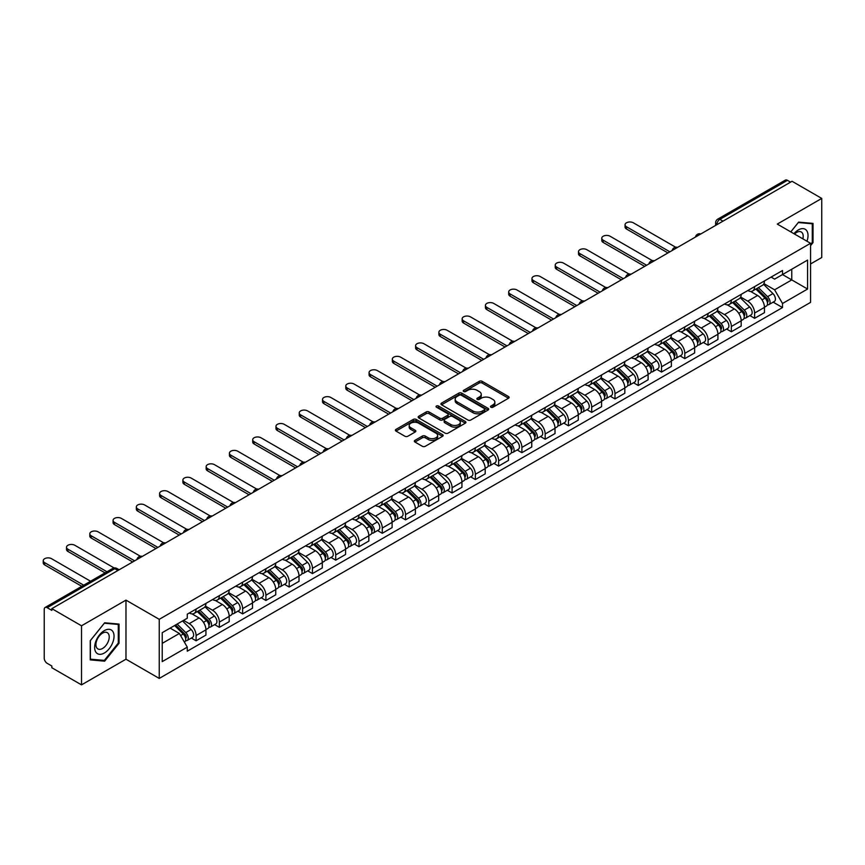 <?xml version="1.0" encoding="UTF-8"?>
<svg xmlns="http://www.w3.org/2000/svg" width="865" height="865" viewBox="0 0 865 865"><rect width="100%" height="100%" fill="white"/><g stroke="black" fill="none" stroke-linecap="round" stroke-linejoin="round"><path stroke-width="1.3" d="M490.909 407.22A1.449 0.833 0 0 0 492.964 407.22L508.523 398.235A2.076 1.2 0 0 0 509.128 397.392A2.076 1.2 0 0 0 508.523 396.548L482.162 381.335A2.076 1.2 0 0 0 479.232 381.335L463.672 390.31A1.449 0.833 0 0 0 463.251 390.904A1.449 0.833 0 0 0 463.672 391.499A1.449 0.833 0 0 0 465.727 391.499L467.738 390.331A6.628 3.828 0 0 1 477.112 390.331L479.307 391.607A6.628 3.828 0 0 1 481.243 394.31A6.628 3.828 0 0 1 479.307 397.013L477.296 398.17A1.449 0.833 0 0 0 476.864 398.765A1.449 0.833 0 0 0 477.296 399.36A1.449 0.833 0 0 0 479.34 399.36L481.351 398.192A6.628 3.828 0 0 1 490.725 398.192L492.92 399.468A6.628 3.828 0 0 1 494.867 402.171A6.628 3.828 0 0 1 492.92 404.874L490.909 406.042A1.449 0.833 0 0 0 490.487 406.626A1.449 0.833 0 0 0 490.909 407.22L490.909 406.042M414.951 440.339A2.076 1.2 0 0 0 414.346 441.182A2.076 1.2 0 0 0 414.951 442.026L422.347 446.297A2.076 1.2 0 0 0 425.277 446.297L442.556 436.328A2.076 1.2 0 0 0 443.161 435.484A2.076 1.2 0 0 0 442.556 434.63L416.195 419.417A2.076 1.2 0 0 0 413.265 419.417L395.986 429.397A2.076 1.2 0 0 0 395.381 430.24A2.076 1.2 0 0 0 395.986 431.084L404.917 436.241A2.076 1.2 0 0 0 407.848 436.241L415.243 431.97A2.076 1.2 0 0 0 415.849 431.127A2.076 1.2 0 0 0 415.243 430.283L410.81 427.721A5.536 3.2 0 0 1 409.188 425.461A5.536 3.2 0 0 1 412.616 422.509A5.536 3.2 0 0 1 418.649 423.201L436.003 433.214A5.536 3.2 0 0 1 437.625 435.484A5.536 3.2 0 0 1 434.198 438.436A5.536 3.2 0 0 1 428.164 437.744L425.277 436.068A2.076 1.2 0 0 0 422.347 436.068L414.951 440.339L414.951 442.026M159.246 619.329L125.976 600.126L81.515 625.795L51.835 608.646L792.059 181.282L821.75 198.42L777.289 224.089L810.559 243.292L159.246 619.329L159.246 678.42L810.559 302.382L810.559 243.292M467.889 420.012A2.076 1.2 0 0 0 470.809 420.012L488.087 410.032A2.076 1.2 0 0 0 488.703 409.188A2.076 1.2 0 0 0 488.087 408.345L461.737 393.121A2.076 1.2 0 0 0 458.807 393.121L441.528 403.101A2.076 1.2 0 0 0 440.923 403.944A2.076 1.2 0 0 0 441.528 404.788L467.889 420.012M437.052 407.534A1.449 0.833 0 0 1 438.523 407.739L465.294 423.19L448.048 433.149A2.076 1.2 0 0 1 445.118 433.149L418.757 417.936L426.153 413.697L426.153 411.978L418.757 416.249A2.076 1.2 0 0 0 418.152 417.092A2.076 1.2 0 0 0 418.757 417.936L418.757 416.249M426.153 413.697A2.076 1.2 0 0 1 429.083 413.697L429.083 411.978A2.076 1.2 0 0 0 426.153 411.978M429.083 411.978L439.766 418.152A2.076 1.2 0 0 0 442.696 418.152L447.605 415.319A2.076 1.2 0 0 0 448.211 414.476A2.076 1.2 0 0 0 447.605 413.621L436.479 407.199A1.449 0.833 0 0 1 436.046 406.604A1.449 0.833 0 0 1 436.944 405.836A1.449 0.833 0 0 1 438.523 406.02L465.327 421.482A2.076 1.2 0 0 1 465.932 422.336A2.076 1.2 0 0 1 465.327 423.18L465.327 421.482M81.515 625.795L81.515 684.875L51.835 667.737L51.835 666.018L47.207 663.347A4.217 2.433 -120 0 1 44.223 658.179L44.223 609.425A4.217 2.433 -120 0 1 45.099 607.49L112.677 568.478A4.217 2.433 60 0 1 114.785 568.683L47.207 607.706A4.217 2.433 -120 0 0 45.099 607.49M810.559 263.966L821.75 257.51L821.75 198.42M81.515 684.875L125.976 659.206L159.246 678.42M51.835 608.646L51.835 610.376L47.207 607.706M722.989 221.159L719.864 219.353A4.217 2.433 60 0 0 717.755 219.137L785.334 180.125A4.217 2.433 60 0 1 787.442 180.331L719.864 219.353A4.217 2.433 120 0 0 716.88 224.522L716.88 224.695M790.567 182.147L787.442 180.331M754.615 286.618A9.71 5.601 60 0 1 752.604 290.975L762.454 285.288A9.71 5.601 -120 0 0 764.465 280.93M740.645 297.063L747.76 301.171A9.71 5.601 60 0 1 754.615 313.054L764.465 307.378A9.71 5.601 -120 0 0 757.599 295.484L750.561 291.418M764.465 307.378L764.465 312.633L754.615 318.309L749.901 315.584M752.604 290.975A9.71 5.601 60 0 1 747.836 290.532M754.615 313.054L754.615 318.309M731.347 300.058A9.71 5.601 60 0 1 729.336 304.404L739.186 298.728A9.71 5.601 -120 0 0 741.197 294.37M726.622 329.024L731.347 331.749L741.197 326.062L741.197 320.807A9.71 5.601 -120 0 0 734.331 308.924L727.281 304.858M729.336 304.404A9.71 5.601 60 0 1 724.556 303.972M717.377 310.503L724.481 314.611A9.71 5.601 60 0 1 731.347 326.494L731.347 331.749M708.078 313.487A9.71 5.601 60 0 1 706.067 317.844L715.906 312.157A9.71 5.601 -120 0 0 717.918 307.799M703.353 342.464L708.078 345.189L717.918 339.502L717.918 334.247A9.71 5.601 -120 0 0 711.062 322.364L704.013 318.288M706.067 317.844A9.71 5.601 60 0 1 701.288 317.412M694.098 323.943L701.212 328.04A9.71 5.601 60 0 1 708.078 339.934L708.078 345.189M684.799 326.927A9.71 5.601 60 0 1 682.788 331.284L692.638 325.597A9.71 5.601 -120 0 0 694.649 321.239M680.085 355.893L684.799 358.618L694.649 352.931L694.649 347.687A9.71 5.601 -120 0 0 687.783 335.793L680.744 331.728M682.788 331.284A9.71 5.601 60 0 1 678.019 330.841M670.829 337.372L677.944 341.48A9.71 5.601 60 0 1 684.799 353.363L684.799 358.618M661.53 340.356A9.71 5.601 60 0 1 659.519 344.713L669.369 339.037A9.71 5.601 -120 0 0 671.381 334.679M656.805 369.333L661.53 372.058L671.381 366.371L671.381 361.116A9.71 5.601 -120 0 0 664.515 349.233L657.465 345.167M659.519 344.713A9.71 5.601 60 0 1 654.74 344.281M647.561 350.812L654.664 354.92A9.71 5.601 60 0 1 661.53 366.803L661.53 372.058M638.262 353.796A9.71 5.601 60 0 1 636.251 358.153L646.09 352.466A9.71 5.601 -120 0 0 648.101 348.108M633.537 382.762L638.262 385.487L648.101 379.811L648.101 374.556A9.71 5.601 -120 0 0 641.246 362.673L634.196 358.597M636.251 358.153A9.71 5.601 60 0 1 631.472 357.721M624.281 364.252L631.396 368.349A9.71 5.601 60 0 1 638.262 380.243L638.262 385.487M614.983 367.236A9.71 5.601 60 0 1 612.971 371.593L622.822 365.906A9.71 5.601 -120 0 0 624.833 361.548M610.268 396.202L614.983 398.927L624.833 393.24L624.833 387.985A9.71 5.601 -120 0 0 617.967 376.102L610.928 372.036M612.971 371.593A9.71 5.601 60 0 1 608.203 371.15M601.013 377.681L608.127 381.789A9.71 5.601 60 0 1 614.983 393.672L614.983 398.927M591.714 380.665A9.71 5.601 60 0 1 589.703 385.022L599.553 379.346A9.71 5.601 -120 0 0 601.564 374.988M586.989 409.642L591.714 412.367L601.564 406.68L601.564 401.425A9.71 5.601 -120 0 0 594.698 389.542L587.649 385.476M589.703 385.022A9.71 5.601 60 0 1 584.924 384.59M577.744 391.121L584.848 395.229A9.71 5.601 60 0 1 591.714 407.112L591.714 412.367M568.446 394.105A9.71 5.601 60 0 1 566.434 398.462L576.274 392.775A9.71 5.601 -120 0 0 578.285 388.417M563.721 423.072L568.446 425.796L578.285 420.12L578.285 414.865A9.71 5.601 -120 0 0 571.43 402.971L564.38 398.906M566.434 398.462A9.71 5.601 60 0 1 561.655 398.019M554.465 404.561L561.58 408.658A9.71 5.601 60 0 1 568.446 420.541L568.446 425.796M545.166 407.545A9.71 5.601 60 0 1 543.155 411.902L553.005 406.215A9.71 5.601 -120 0 0 555.016 401.857M540.452 436.511L545.166 439.236L555.016 433.549L555.016 428.294A9.71 5.601 -120 0 0 548.15 416.411L541.112 412.346M543.155 411.902A9.71 5.601 60 0 1 538.387 411.459M531.197 417.99L538.311 422.098A9.71 5.601 60 0 1 545.166 433.981L545.166 439.236M521.898 420.974A9.71 5.601 60 0 1 519.887 425.331L529.737 419.644A9.71 5.601 -120 0 0 531.748 415.297M517.173 449.951L521.898 452.676L531.748 446.989L531.748 441.734A9.71 5.601 -120 0 0 524.882 429.851L517.832 425.775M519.887 425.331A9.71 5.601 60 0 1 515.107 424.899M507.928 431.43L515.032 435.538A9.71 5.601 60 0 1 521.898 447.421L521.898 452.676M498.629 434.414A9.71 5.601 60 0 1 496.618 438.771L506.457 433.084A9.71 5.601 -120 0 0 508.469 428.726M493.904 463.381L498.629 466.105L508.469 460.429L508.469 455.174A9.71 5.601 -120 0 0 501.614 443.28L494.564 439.215M496.618 438.771A9.71 5.601 60 0 1 491.839 438.328M484.649 444.859L491.763 448.967A9.71 5.601 60 0 1 498.629 460.85L498.629 466.105M475.35 447.854A9.71 5.601 60 0 1 473.339 452.2L483.189 446.524A9.71 5.601 -120 0 0 485.2 442.166M470.636 476.82L475.35 479.545L485.2 473.858L485.2 468.603A9.71 5.601 -120 0 0 478.334 456.72L471.295 452.654M473.339 452.2A9.71 5.601 60 0 1 468.571 451.768M461.38 458.299L468.495 462.407A9.71 5.601 60 0 1 475.35 474.29L475.35 479.545M452.081 461.283A9.71 5.601 60 0 1 450.07 465.64L459.921 459.953A9.71 5.601 -120 0 0 461.932 455.596M447.356 490.26L452.081 492.985L461.932 487.298L461.932 482.043A9.71 5.601 -120 0 0 455.066 470.16L448.016 466.084M450.07 465.64A9.71 5.601 60 0 1 445.291 465.208M438.112 471.739L445.216 475.837A9.71 5.601 60 0 1 452.081 487.73L452.081 492.985M428.813 474.723A9.71 5.601 60 0 1 426.802 479.08L436.641 473.393A9.71 5.601 -120 0 0 438.652 469.035M424.088 503.69L428.813 506.414L438.652 500.727L438.652 495.483A9.71 5.601 -120 0 0 431.797 483.589L424.747 479.524M426.802 479.08A9.71 5.601 60 0 1 422.023 478.637M414.832 485.168L421.947 489.276A9.71 5.601 60 0 1 428.813 501.159L428.813 506.414M405.534 488.152A9.71 5.601 60 0 1 403.522 492.509L413.373 486.833A9.71 5.601 -120 0 0 415.384 482.475M400.819 517.129L405.534 519.854L415.384 514.167L415.384 508.912A9.71 5.601 -120 0 0 408.518 497.029L401.479 492.964M403.522 492.509A9.71 5.601 60 0 1 398.754 492.077M391.564 498.608L398.679 502.716A9.71 5.601 60 0 1 405.534 514.599L405.534 519.854M382.265 501.592A9.71 5.601 60 0 1 380.254 505.949L390.104 500.262A9.71 5.601 -120 0 0 392.115 495.904M377.54 530.559L382.265 533.294L392.115 527.607L392.115 522.352A9.71 5.601 -120 0 0 385.249 510.469L378.2 506.393M380.254 505.949A9.71 5.601 60 0 1 375.475 505.517M368.295 512.048L375.399 516.146A9.71 5.601 60 0 1 382.265 528.039L382.265 533.294M358.997 515.032A9.71 5.601 60 0 1 356.986 519.389L366.825 513.702A9.71 5.601 -120 0 0 368.836 509.344M354.272 543.999L358.997 546.723L368.836 541.036L368.836 535.781A9.71 5.601 -120 0 0 361.981 523.898L354.931 519.833M356.986 519.389A9.71 5.601 60 0 1 352.206 518.946M345.016 525.477L352.131 529.585A9.71 5.601 60 0 1 358.997 541.468L358.997 546.723M335.717 528.461A9.71 5.601 60 0 1 333.706 532.818L343.556 527.142A9.71 5.601 -120 0 0 345.568 522.784M331.003 557.438L335.717 560.163L345.568 554.476L345.568 549.221A9.71 5.601 -120 0 0 338.702 537.338L331.663 533.273M333.706 532.818A9.71 5.601 60 0 1 328.938 532.386M321.748 538.917L328.862 543.025A9.71 5.601 60 0 1 335.717 554.908L335.717 560.163M312.449 541.901A9.71 5.601 60 0 1 310.438 546.258L320.288 540.571A9.71 5.601 -120 0 0 322.299 536.214M307.724 570.868L312.449 573.592L322.299 567.916L322.299 562.661A9.71 5.601 -120 0 0 315.433 550.778L308.383 546.702M310.438 546.258A9.71 5.601 60 0 1 305.659 545.815M298.479 552.357L305.583 556.455A9.71 5.601 60 0 1 312.449 568.348L312.449 573.592M289.18 555.341A9.71 5.601 60 0 1 287.169 559.698L297.009 554.011A9.71 5.601 -120 0 0 299.02 549.653M284.455 584.308L289.18 587.032L299.02 581.345L299.02 576.09A9.71 5.601 -120 0 0 292.165 564.207L285.115 560.142M287.169 559.698A9.71 5.601 60 0 1 282.39 559.255M275.2 565.786L282.314 569.894A9.71 5.601 60 0 1 289.18 581.777L289.18 587.032M265.901 568.77A9.71 5.601 60 0 1 263.89 573.127L273.74 567.44A9.71 5.601 -120 0 0 275.751 563.093M261.187 597.747L265.901 600.472L275.751 594.785L275.751 589.53A9.71 5.601 -120 0 0 268.885 577.647L261.846 573.571M263.89 573.127A9.71 5.601 60 0 1 259.122 572.695M251.931 579.226L259.046 583.334A9.71 5.601 60 0 1 265.901 595.217L265.901 600.472M242.633 582.21A9.71 5.601 60 0 1 240.621 586.567L250.472 580.88A9.71 5.601 -120 0 0 252.483 576.523M237.907 611.177L242.633 613.901L252.483 608.225L252.483 602.97A9.71 5.601 -120 0 0 245.617 591.076L238.567 587.011M240.621 586.567A9.71 5.601 60 0 1 235.842 586.124M228.663 592.655L235.767 596.764A9.71 5.601 60 0 1 242.633 608.646L242.633 613.901M219.364 595.65A9.71 5.601 60 0 1 217.353 599.996L227.192 594.32A9.71 5.601 -120 0 0 229.203 589.962M214.639 624.616L219.364 627.341L229.203 621.654L229.203 616.399A9.71 5.601 -120 0 0 222.348 604.516L215.299 600.451M217.353 599.996A9.71 5.601 60 0 1 212.574 599.564M205.383 606.095L212.498 610.203A9.71 5.601 60 0 1 219.364 622.086L219.364 627.341M196.085 609.079A9.71 5.601 60 0 1 194.084 613.436L203.924 607.749A9.71 5.601 -120 0 0 205.935 603.392M191.37 638.056L196.085 640.781L205.935 635.094L205.935 629.839A9.71 5.601 -120 0 0 199.069 617.956L192.03 613.88M194.084 613.436A9.71 5.601 60 0 1 189.305 613.004M183.553 620.367L189.23 623.633A9.71 5.601 60 0 1 196.085 635.526L196.085 640.781M771.104 277.103L774.607 279.125L807.575 260.084L791.767 269.22L791.767 279.903L774.607 289.807L763.914 283.634M162.22 643.365L179.379 633.461L187.283 647.15L162.22 661.617L162.22 632.683L187.283 618.216L187.283 614.161L782.511 270.507L782.511 274.562L807.575 289.029L782.511 303.496L774.607 289.807M807.575 260.084L807.575 289.029M187.283 647.15L187.283 651.194L782.511 307.551L782.511 303.496M810.559 245.66L813.024 242.6L813.024 223.408L798.622 222.121L790.783 231.874M125.976 600.126L125.976 659.206M90.241 659.887L104.643 661.174L119.035 643.268L119.035 624.076L104.643 622.789L90.241 640.695L90.241 659.887M179.379 633.461L170.135 628.12M773.169 302.155L782.511 307.551M812.278 242.168L813.024 242.6M103.119 660.298L104.643 661.174M118.289 642.836L119.035 643.268M491.493 407.426L492.92 406.593A6.628 3.828 0 0 0 494.867 403.89L494.867 402.171M481.243 394.31L481.243 396.029A6.628 3.828 0 0 1 479.307 398.733L477.869 399.565M508.49 398.257L482.162 383.054A2.076 1.2 0 0 0 479.232 383.054L464.256 391.704M488.065 410.053L461.737 394.851A2.076 1.2 0 0 0 458.807 394.851L441.55 404.809M484.432 409.783A1.449 0.833 0 0 0 484.854 409.188A1.449 0.833 0 0 0 484.432 408.594L461.294 395.24A1.449 0.833 0 0 0 459.25 395.24L457.12 396.462A6.628 3.828 0 0 0 455.185 399.165A6.628 3.828 0 0 0 457.12 401.879L472.939 411.005A6.628 3.828 0 0 0 482.313 411.005L484.432 409.783L484.432 411.502A1.449 0.833 0 0 0 484.854 410.907L484.854 409.188M455.185 399.165L455.185 400.895A6.628 3.828 0 0 0 457.12 403.598L457.12 401.879M484.432 411.502L482.313 412.724A6.628 3.828 0 0 1 472.939 412.724L457.12 403.598M429.083 413.697L439.766 419.871A2.076 1.2 0 0 0 442.696 419.871L447.605 417.038A2.076 1.2 0 0 0 448.211 416.195L448.211 414.476M450.86 424.553A5.536 3.2 0 0 0 456.904 425.245A5.536 3.2 0 0 0 460.321 422.293A5.536 3.2 0 0 0 458.699 420.033L452.579 416.498A2.076 1.2 0 0 0 449.649 416.498L444.751 419.33A2.076 1.2 0 0 0 444.145 420.174A2.076 1.2 0 0 0 444.751 421.017L450.86 424.553L450.86 426.272A5.536 3.2 0 0 0 456.904 426.964A5.536 3.2 0 0 0 460.321 424.012L460.321 422.293M444.145 420.174L444.145 421.904A2.076 1.2 0 0 0 444.751 422.747L444.751 421.017M450.86 426.272L444.751 422.747M437.625 435.484L437.625 437.203A5.536 3.2 0 0 1 434.198 440.155A5.536 3.2 0 0 1 428.164 439.463L425.277 437.798A2.076 1.2 0 0 0 422.347 437.798L414.973 442.047M409.188 425.461L409.188 427.18A5.536 3.2 0 0 0 410.81 429.44L410.81 427.721M415.211 431.981L410.81 429.44M442.523 436.338L416.195 421.136A2.076 1.2 0 0 0 413.265 421.136L396.019 431.094L395.986 429.397M755.869 289.094L765.038 298.133A5.277 3.049 60 0 1 766.433 306.037L764.465 307.183M757.697 290.889L761.589 293.138M675.641 247.217L633.331 222.792A4.855 2.8 -0 0 0 628.044 222.186A4.855 2.8 -0 0 0 625.049 224.781A4.855 2.8 -0 0 0 626.476 226.76L669.888 251.823M756.886 288.499L766.931 298.403A2.53 1.46 60 0 1 767.59 302.199A2.53 1.46 60 0 1 767.363 302.296M758.41 287.623L767.579 296.673A5.277 3.049 60 0 1 768.963 304.577A5.277 3.049 60 0 1 767.374 304.75M763.535 284.293L772.942 293.57A5.277 3.049 60 0 1 774.337 301.474L768.963 304.577M667.942 252.937L626.476 228.998A4.855 2.8 180 0 1 625.049 227.019L625.049 224.781M732.601 302.523L741.77 311.573A5.277 3.049 60 0 1 743.154 319.477L741.186 320.612M734.428 304.329L738.31 306.578M652.372 260.657L610.063 236.232A4.855 2.8 -0 0 0 604.776 235.626A4.855 2.8 -0 0 0 601.78 238.21A4.855 2.8 -0 0 0 603.197 240.189L646.609 265.252M733.617 301.939L743.651 311.843A2.53 1.46 60 0 1 744.322 315.639A2.53 1.46 60 0 1 744.095 315.725M735.131 301.063L744.3 310.103A5.277 3.049 60 0 1 745.695 318.017A5.277 3.049 60 0 1 744.105 318.179M740.267 297.722L749.674 307.01A5.277 3.049 60 0 1 751.069 314.914L745.695 318.017M644.674 266.377L603.197 242.438A4.855 2.8 180 0 1 601.78 240.448L601.78 238.21M709.332 315.963L718.491 325.002A5.277 3.049 60 0 1 719.885 332.917L717.918 334.052M711.16 317.769L715.041 320.007M629.104 274.097L586.794 249.671A4.855 2.8 -0 0 0 581.507 249.066A4.855 2.8 -0 0 0 578.512 251.65A4.855 2.8 -0 0 0 579.928 253.629L623.341 278.692M710.349 315.379L720.383 325.283A2.53 1.46 60 0 1 721.053 329.078A2.53 1.46 60 0 1 720.815 329.165M711.863 314.492L721.032 323.542A5.277 3.049 60 0 1 722.426 331.446A5.277 3.049 60 0 1 720.826 331.619M716.999 311.162L726.405 320.439A5.277 3.049 60 0 1 727.789 328.354L722.426 331.446M621.405 279.817L579.928 255.867A4.855 2.8 180 0 1 578.512 253.888L578.512 251.65M806.969 241.227A13.71 7.915 120 0 0 806.731 230.696A13.71 7.915 120 0 0 793.94 233.691M802.871 238.859A9.385 5.417 120 0 0 802.309 232.966A9.385 5.417 120 0 0 801.26 231.993A9.385 5.417 120 0 0 794.502 234.026M790.815 231.896L798.33 222.543L812.278 223.786L812.278 242.384L810.559 244.525M811.348 223.256L812.278 223.786M112.742 631.363A13.71 7.915 120 0 0 99.497 634.91A13.71 7.915 120 0 0 95.95 652.253A13.71 7.915 120 0 0 109.195 648.707A13.71 7.915 120 0 0 112.742 631.363M108.33 633.634A9.385 5.417 120 0 0 107.271 632.661A9.385 5.417 120 0 0 98.534 637.04A9.385 5.417 120 0 0 96.826 647.939A9.385 5.417 120 0 0 97.886 648.923A9.385 5.417 120 0 0 106.622 644.544A9.385 5.417 120 0 0 108.33 633.634M104.341 660.406L90.392 659.162L90.392 640.565L104.341 623.211L118.289 624.454L118.289 643.052L104.341 660.406M117.37 623.924L118.289 624.454M686.053 329.403L695.222 338.442A5.277 3.049 60 0 1 696.617 346.346L694.649 347.481M687.88 331.198L691.773 333.447M605.824 287.526L563.515 263.101A4.855 2.8 -0 0 0 558.228 262.495A4.855 2.8 -0 0 0 555.233 265.09A4.855 2.8 -0 0 0 556.66 267.069L600.072 292.132M687.07 328.808L697.114 338.712A2.53 1.46 60 0 1 697.774 342.508A2.53 1.46 60 0 1 697.547 342.605M688.594 327.932L697.763 336.982A5.277 3.049 60 0 1 699.147 344.886A5.277 3.049 60 0 1 697.558 345.059M693.719 324.591L703.126 333.879A5.277 3.049 60 0 1 704.521 341.783L699.147 344.886M598.126 293.246L556.66 269.307A4.855 2.8 180 0 1 555.233 267.328L555.233 265.09M662.785 342.832L671.954 351.882A5.277 3.049 60 0 1 673.338 359.786L671.37 360.921M664.612 344.638L668.494 346.887M582.556 300.966L540.247 276.541A4.855 2.8 -0 0 0 534.959 275.935A4.855 2.8 -0 0 0 531.964 278.519A4.855 2.8 -0 0 0 533.381 280.498L576.793 305.561M663.801 342.248L673.835 352.152A2.53 1.46 60 0 1 674.505 355.947A2.53 1.46 60 0 1 674.278 356.034M665.315 341.372L674.484 350.411A5.277 3.049 60 0 1 675.879 358.326A5.277 3.049 60 0 1 674.289 358.488M670.451 338.031L679.858 347.308A5.277 3.049 60 0 1 681.252 355.223L675.879 358.326M574.857 306.686L533.381 282.747A4.855 2.8 180 0 1 531.964 280.757L531.964 278.519M639.516 356.272L648.674 365.311A5.277 3.049 60 0 1 650.069 373.226L648.101 374.361M641.343 358.078L645.225 360.316M559.287 314.406L516.978 289.98A4.855 2.8 -0 0 0 511.691 289.364A4.855 2.8 -0 0 0 508.696 291.959A4.855 2.8 -0 0 0 510.112 293.938L553.524 319.001M640.533 355.688L650.567 365.592A2.53 1.46 60 0 1 651.237 369.387A2.53 1.46 60 0 1 650.999 369.474M642.046 354.801L651.215 363.851A5.277 3.049 60 0 1 652.61 371.755A5.277 3.049 60 0 1 651.01 371.928M647.182 351.471L656.589 360.748A5.277 3.049 60 0 1 657.973 368.652L652.61 371.755M551.589 320.126L510.112 296.176A4.855 2.8 180 0 1 508.696 294.197L508.696 291.959M616.237 369.701L625.406 378.751A5.277 3.049 60 0 1 626.801 386.655L624.833 387.79M618.064 371.507L621.957 373.756M536.008 327.835L493.699 303.41A4.855 2.8 -0 0 0 488.411 302.804A4.855 2.8 -0 0 0 485.416 305.388A4.855 2.8 -0 0 0 486.844 307.378L530.256 332.441M617.253 369.117L627.298 379.021A2.53 1.46 60 0 1 627.958 382.817A2.53 1.46 60 0 1 627.731 382.914M618.778 368.241L627.947 377.291A5.277 3.049 60 0 1 629.331 385.195A5.277 3.049 60 0 1 627.741 385.368M623.903 364.9L633.31 374.188A5.277 3.049 60 0 1 634.705 382.092L629.331 385.195M528.31 333.555L486.844 309.616A4.855 2.8 180 0 1 485.416 307.637L485.416 305.388M592.968 383.141L602.137 392.191A5.277 3.049 60 0 1 603.521 400.095L601.553 401.23M594.796 384.947L598.677 387.185M512.74 341.275L470.43 316.85A4.855 2.8 -0 0 0 465.143 316.244A4.855 2.8 -0 0 0 462.148 318.828A4.855 2.8 -0 0 0 463.564 320.807L506.977 345.87M593.985 382.557L604.019 392.461A2.53 1.46 60 0 1 604.689 396.257A2.53 1.46 60 0 1 604.462 396.343M595.498 381.681L604.667 390.721A5.277 3.049 60 0 1 606.062 398.635A5.277 3.049 60 0 1 604.473 398.797M600.634 378.34L610.041 387.617A5.277 3.049 60 0 1 611.436 395.532L606.062 398.635M505.041 346.995L463.564 323.045A4.855 2.8 180 0 1 462.148 321.066L462.148 318.828M569.7 396.581L578.858 405.62A5.277 3.049 60 0 1 580.253 413.535L578.285 414.67M571.527 398.387L575.409 400.625M489.471 354.715L447.162 330.289A4.855 2.8 -0 0 0 441.874 329.673A4.855 2.8 -0 0 0 438.879 332.268A4.855 2.8 -0 0 0 440.296 334.247L483.708 359.31M570.716 395.986L580.75 405.89A2.53 1.46 60 0 1 581.421 409.686A2.53 1.46 60 0 1 581.183 409.783M572.23 395.11L581.399 404.16A5.277 3.049 60 0 1 582.794 412.064A5.277 3.049 60 0 1 581.193 412.237M577.366 391.78L586.773 401.057A5.277 3.049 60 0 1 588.157 408.961L582.794 412.064M481.773 360.424L440.296 336.485A4.855 2.8 180 0 1 438.879 334.506L438.879 332.268M546.421 410.01L555.59 419.06A5.277 3.049 60 0 1 556.984 426.964L555.016 428.099M548.248 411.816L552.14 414.065M466.192 368.144L423.882 343.719A4.855 2.8 -0 0 0 418.595 343.113A4.855 2.8 -0 0 0 415.6 345.697A4.855 2.8 -0 0 0 417.027 347.687L460.44 372.75M547.437 409.426L557.482 419.33A2.53 1.46 60 0 1 558.152 423.126A2.53 1.46 60 0 1 557.914 423.223M548.961 408.55L558.13 417.59A5.277 3.049 60 0 1 559.514 425.504A5.277 3.049 60 0 1 557.925 425.667M554.087 405.209L563.493 414.497A5.277 3.049 60 0 1 564.888 422.401L559.514 425.504M458.493 373.864L417.027 349.925A4.855 2.8 180 0 1 415.6 347.935L415.6 345.697M523.152 423.45L532.321 432.489A5.277 3.049 60 0 1 533.705 440.404L531.737 441.539M524.979 425.256L528.861 427.494M442.923 381.584L400.614 357.159A4.855 2.8 -0 0 0 395.327 356.553A4.855 2.8 -0 0 0 392.332 359.137A4.855 2.8 -0 0 0 393.748 361.116L437.16 386.179M524.168 422.866L534.202 432.77A2.53 1.46 60 0 1 534.873 436.565A2.53 1.46 60 0 1 534.646 436.652M525.682 421.99L534.851 431.029A5.277 3.049 60 0 1 536.246 438.933A5.277 3.049 60 0 1 534.657 439.106M530.818 418.649L540.225 427.926A5.277 3.049 60 0 1 541.62 435.841L536.246 438.933M435.225 387.304L393.748 363.354A4.855 2.8 180 0 1 392.332 361.375L392.332 359.137M499.884 436.89L509.042 445.929A5.277 3.049 60 0 1 510.437 453.833L508.469 454.979M501.711 438.685L505.593 440.934M419.655 395.013L377.345 370.588A4.855 2.8 -0 0 0 372.058 369.982A4.855 2.8 -0 0 0 369.063 372.577A4.855 2.8 -0 0 0 370.479 374.556L413.892 399.619M500.9 436.295L510.934 446.199A2.53 1.46 60 0 1 511.604 449.995A2.53 1.46 60 0 1 511.366 450.092M502.414 435.419L511.583 444.469A5.277 3.049 60 0 1 512.977 452.373A5.277 3.049 60 0 1 511.377 452.546M507.55 432.089L516.956 441.366A5.277 3.049 60 0 1 518.34 449.27L512.977 452.373M411.956 400.733L370.479 376.794A4.855 2.8 180 0 1 369.063 374.815L369.063 372.577M476.604 450.319L485.773 459.369A5.277 3.049 60 0 1 487.168 467.273L485.2 468.408M478.432 452.125L482.324 454.374M396.375 408.453L354.066 384.028A4.855 2.8 -0 0 0 348.779 383.422A4.855 2.8 -0 0 0 345.784 386.006A4.855 2.8 -0 0 0 347.211 387.985L390.623 413.048M477.621 449.735L487.665 459.639A2.53 1.46 60 0 1 488.336 463.435A2.53 1.46 60 0 1 488.098 463.532M479.145 448.859L488.314 457.899A5.277 3.049 60 0 1 489.698 465.813A5.277 3.049 60 0 1 488.109 465.976M484.27 445.518L493.677 454.806A5.277 3.049 60 0 1 495.072 462.71L489.698 465.813M388.677 414.173L347.211 390.234A4.855 2.8 180 0 1 345.784 388.244L345.784 386.006M453.336 463.759L462.505 472.798A5.277 3.049 60 0 1 463.889 480.713L461.921 481.848M455.163 465.565L459.045 467.803M373.107 421.893L330.798 397.468A4.855 2.8 -0 0 0 325.51 396.862A4.855 2.8 -0 0 0 322.515 399.446A4.855 2.8 -0 0 0 323.932 401.425L367.344 426.488M454.352 463.175L464.386 473.079A2.53 1.46 60 0 1 465.056 476.875A2.53 1.46 60 0 1 464.829 476.961M455.866 462.299L465.035 471.339A5.277 3.049 60 0 1 466.43 479.242A5.277 3.049 60 0 1 464.84 479.415M461.002 458.958L470.409 468.235A5.277 3.049 60 0 1 471.803 476.15L466.43 479.242M365.408 427.613L323.932 403.663A4.855 2.8 180 0 1 322.515 401.684L322.515 399.446M430.067 477.199L439.225 486.238A5.277 3.049 60 0 1 440.62 494.142L438.652 495.277M431.894 478.994L435.776 481.243M349.838 435.322L307.529 410.897A4.855 2.8 -0 0 0 302.242 410.291A4.855 2.8 -0 0 0 299.247 412.886A4.855 2.8 -0 0 0 300.663 414.865L344.075 439.928M431.084 476.604L441.118 486.508A2.53 1.46 60 0 1 441.788 490.304A2.53 1.46 60 0 1 441.55 490.401M432.597 475.728L441.766 484.778A5.277 3.049 60 0 1 443.161 492.682A5.277 3.049 60 0 1 441.561 492.855M437.733 472.387L447.14 481.675A5.277 3.049 60 0 1 448.524 489.579L443.161 492.682M342.14 441.042L300.663 417.103A4.855 2.8 180 0 1 299.247 415.124L299.247 412.886M406.788 490.628L415.957 499.678A5.277 3.049 60 0 1 417.352 507.582L415.384 508.717M408.615 492.434L412.508 494.683M326.559 448.762L284.25 424.337A4.855 2.8 -0 0 0 278.963 423.731A4.855 2.8 -0 0 0 275.967 426.315A4.855 2.8 -0 0 0 277.395 428.294L320.807 453.357M407.804 490.044L417.849 499.948A2.53 1.46 60 0 1 418.519 503.744A2.53 1.46 60 0 1 418.282 503.83M409.329 489.168L418.498 498.208A5.277 3.049 60 0 1 419.882 506.122A5.277 3.049 60 0 1 418.292 506.285M414.454 485.827L423.861 495.115A5.277 3.049 60 0 1 425.256 503.019L419.882 506.122M318.861 454.482L277.395 430.543A4.855 2.8 180 0 1 275.967 428.553L275.967 426.315M383.519 504.068L392.688 513.107A5.277 3.049 60 0 1 394.072 521.022L392.104 522.157M385.347 505.874L389.228 508.112M303.291 462.202L260.981 437.776A4.855 2.8 -0 0 0 255.694 437.16A4.855 2.8 -0 0 0 252.699 439.755A4.855 2.8 -0 0 0 254.115 441.734L297.528 466.797M384.536 503.484L394.57 513.388A2.53 1.46 60 0 1 395.24 517.183A2.53 1.46 60 0 1 395.013 517.27M386.05 502.597L395.219 511.648A5.277 3.049 60 0 1 396.613 519.551A5.277 3.049 60 0 1 395.024 519.724M391.185 499.267L400.592 508.544A5.277 3.049 60 0 1 401.987 516.448L396.613 519.551M295.592 467.922L254.115 443.972A4.855 2.8 180 0 1 252.699 441.993L252.699 439.755M360.251 517.497L369.409 526.547A5.277 3.049 60 0 1 370.804 534.451L368.836 535.586M362.078 519.303L365.96 521.552M280.022 475.631L237.713 451.206A4.855 2.8 -0 0 0 232.426 450.6A4.855 2.8 -0 0 0 229.43 453.184A4.855 2.8 -0 0 0 230.847 455.174L274.259 480.237M361.267 516.913L371.301 526.817A2.53 1.46 60 0 1 371.972 530.613A2.53 1.46 60 0 1 371.745 530.71M362.781 516.037L371.95 525.087A5.277 3.049 60 0 1 373.345 532.991A5.277 3.049 60 0 1 371.745 533.164M367.917 512.696L377.324 521.984A5.277 3.049 60 0 1 378.708 529.888L373.345 532.991M272.324 481.351L230.847 457.412A4.855 2.8 180 0 1 229.43 455.433L229.43 453.184M336.972 530.937L346.141 539.987A5.277 3.049 60 0 1 347.535 547.891L345.568 549.026M338.799 532.743L342.691 534.981M256.743 489.071L214.434 464.646A4.855 2.8 -0 0 0 209.146 464.04A4.855 2.8 -0 0 0 206.151 466.624A4.855 2.8 -0 0 0 207.578 468.603L250.991 493.666M337.988 530.353L348.033 540.257A2.53 1.46 60 0 1 348.703 544.053A2.53 1.46 60 0 1 348.465 544.139M339.512 529.477L348.682 538.517A5.277 3.049 60 0 1 350.065 546.431A5.277 3.049 60 0 1 348.476 546.593M344.638 526.136L354.045 535.413A5.277 3.049 60 0 1 355.439 543.328L350.065 546.431M249.044 494.791L207.578 470.841A4.855 2.8 180 0 1 206.151 468.862L206.151 466.624M313.703 544.377L322.872 553.416A5.277 3.049 60 0 1 324.256 561.331L322.288 562.466M315.53 546.183L319.412 548.421M233.474 502.511L191.165 478.086A4.855 2.8 -0 0 0 185.878 477.469A4.855 2.8 -0 0 0 182.883 480.064A4.855 2.8 -0 0 0 184.299 482.043L227.711 507.106M314.719 543.782L324.753 553.687A2.53 1.46 60 0 1 325.424 557.482A2.53 1.46 60 0 1 325.197 557.579M316.233 542.906L325.402 551.957A5.277 3.049 60 0 1 326.797 559.86A5.277 3.049 60 0 1 325.208 560.033M321.369 539.576L330.776 548.853A5.277 3.049 60 0 1 332.171 556.757L326.797 559.86M225.776 508.22L184.299 484.281A4.855 2.8 180 0 1 182.883 482.302L182.883 480.064M290.435 557.806L299.593 566.856A5.277 3.049 60 0 1 300.988 574.76L299.02 575.895M292.262 559.612L296.144 561.861M210.206 515.94L167.897 491.515A4.855 2.8 -0 0 0 162.609 490.909A4.855 2.8 -0 0 0 159.614 493.493A4.855 2.8 -0 0 0 161.031 495.483L204.443 520.546M291.451 557.222L301.485 567.126A2.53 1.46 60 0 1 302.155 570.922A2.53 1.46 60 0 1 301.928 571.019M292.965 556.346L302.134 565.386A5.277 3.049 60 0 1 303.529 573.3A5.277 3.049 60 0 1 301.928 573.463M298.101 553.005L307.507 562.293A5.277 3.049 60 0 1 308.892 570.197L303.529 573.3M202.507 521.66L161.031 497.721A4.855 2.8 180 0 1 159.614 495.732L159.614 493.493M267.155 571.246L276.324 580.296A5.277 3.049 60 0 1 277.719 588.2L275.751 589.335M268.983 573.052L272.875 575.29M186.927 529.38L144.617 504.955A4.855 2.8 -0 0 0 139.33 504.349A4.855 2.8 -0 0 0 136.335 506.933A4.855 2.8 -0 0 0 137.762 508.912L181.174 533.975M268.172 570.662L278.216 580.566A2.53 1.46 60 0 1 278.887 584.362A2.53 1.46 60 0 1 278.649 584.448M269.696 569.786L278.865 578.826A5.277 3.049 60 0 1 280.249 586.73A5.277 3.049 60 0 1 278.66 586.902M274.821 566.445L284.228 575.722A5.277 3.049 60 0 1 285.623 583.637L280.249 586.73M179.228 535.1L137.762 511.15A4.855 2.8 180 0 1 136.335 509.171L136.335 506.933M243.887 584.686L253.056 593.725A5.277 3.049 60 0 1 254.44 601.629L252.472 602.775M245.714 586.481L249.596 588.73M163.658 542.809L121.349 518.384A4.855 2.8 -0 0 0 116.061 517.778A4.855 2.8 -0 0 0 113.066 520.373A4.855 2.8 -0 0 0 114.483 522.352L157.895 547.415M244.903 584.091L254.937 593.995A2.53 1.46 60 0 1 255.608 597.791A2.53 1.46 60 0 1 255.38 597.888M246.417 583.215L255.586 592.265A5.277 3.049 60 0 1 256.981 600.169A5.277 3.049 60 0 1 255.391 600.342M251.553 579.885L260.96 589.162A5.277 3.049 60 0 1 262.354 597.066L256.981 600.169M155.96 548.529L114.483 524.59A4.855 2.8 180 0 1 113.066 522.611L113.066 520.373M220.618 598.115L229.776 607.165A5.277 3.049 60 0 1 231.171 615.069L229.203 616.204M222.446 599.921L226.327 602.17M140.389 556.249L98.08 531.824A4.855 2.8 -0 0 0 92.793 531.218A4.855 2.8 -0 0 0 89.798 533.802A4.855 2.8 -0 0 0 91.214 535.792L134.626 560.844M221.635 597.531L231.669 607.435A2.53 1.46 60 0 1 232.339 611.231A2.53 1.46 60 0 1 232.112 611.328M223.148 596.655L232.317 605.695A5.277 3.049 60 0 1 233.712 613.609A5.277 3.049 60 0 1 232.112 613.772M228.284 593.314L237.691 602.602A5.277 3.049 60 0 1 239.075 610.506L233.712 613.609M132.691 561.969L91.214 538.03A4.855 2.8 180 0 1 89.798 536.041L89.798 533.802M197.339 611.555L206.508 620.594A5.277 3.049 60 0 1 207.903 628.509L205.935 629.644M199.166 613.361L203.059 615.599M114.126 567.959L74.801 545.264A4.855 2.8 -0 0 0 69.514 544.658A4.855 2.8 -0 0 0 66.519 547.242A4.855 2.8 -0 0 0 67.946 549.221L106.99 571.765M198.355 610.971L208.4 620.875A2.53 1.46 60 0 1 209.071 624.671A2.53 1.46 60 0 1 208.833 624.757M199.88 610.095L209.049 619.135A5.277 3.049 60 0 1 210.433 627.038A5.277 3.049 60 0 1 208.843 627.212M205.005 606.754L214.412 616.031A5.277 3.049 60 0 1 215.807 623.946L210.433 627.038M105.043 572.879L67.946 551.459A4.855 2.8 180 0 1 66.519 549.48L66.519 547.242M174.611 625.525L183.239 634.034A5.277 3.049 60 0 1 184.623 641.938L184.364 642.09M175.898 626.79L179.779 629.039M90.576 581.237L51.532 558.693A4.855 2.8 -0 0 0 46.245 558.087A4.855 2.8 -0 0 0 43.25 560.682A4.855 2.8 -0 0 0 44.666 562.661L83.71 585.194M175.627 624.941L185.121 634.304A2.53 1.46 60 0 1 185.791 638.1A2.53 1.46 60 0 1 185.564 638.197M177.152 624.065L185.77 632.574A5.277 3.049 60 0 1 187.164 640.478A5.277 3.049 60 0 1 185.575 640.651M182.526 620.962L191.143 629.471A5.277 3.049 60 0 1 192.538 637.375L187.164 640.478M81.775 586.319L44.666 564.899A4.855 2.8 180 0 1 43.25 562.92L43.25 560.682M717.031 224.608L716.88 224.522A4.217 2.433 0 0 1 715.636 222.792L715.636 225.408M219.364 622.086L229.203 616.399M242.633 608.646L252.483 602.97M265.901 595.217L275.751 589.53M289.18 581.777L299.02 576.09M312.449 568.348L322.299 562.661M335.717 554.908L345.568 549.221M358.997 541.468L368.836 535.781M382.265 528.039L392.115 522.352M405.534 514.599L415.384 508.912M428.813 501.159L438.652 495.483M452.081 487.73L461.932 482.043M475.35 474.29L485.2 468.603M498.629 460.85L508.469 455.174M521.898 447.421L531.748 441.734M545.166 433.981L555.016 428.294M568.446 420.541L578.285 414.865M591.714 407.112L601.564 401.425M614.983 393.672L624.833 387.985M638.262 380.243L648.101 374.556M661.53 366.803L671.381 361.116M684.799 353.363L694.649 347.687M708.078 339.934L717.918 334.247M731.347 326.494L741.197 320.807M196.085 635.526L205.935 629.839M189.23 623.633L199.069 617.956M212.498 610.203L222.348 604.516M235.767 596.764L245.617 591.076M259.046 583.334L268.885 577.647M282.314 569.894L292.165 564.207M305.583 556.455L315.433 550.778M328.862 543.025L338.702 537.338M352.131 529.585L361.981 523.898M375.399 516.146L385.249 510.469M398.679 502.716L408.518 497.029M421.947 489.276L431.797 483.589M445.216 475.837L455.066 470.16M468.495 462.407L478.334 456.72M491.763 448.967L501.614 443.28M515.032 435.538L524.882 429.851M538.311 422.098L548.15 416.411M561.58 408.658L571.43 402.971M584.848 395.229L594.698 389.542M608.127 381.789L617.967 376.102M631.396 368.349L641.246 362.673M654.664 354.92L664.515 349.233M677.944 341.48L687.783 335.793M701.212 328.04L711.062 322.364M724.481 314.611L734.331 308.924M747.76 301.171L757.599 295.484M700.499 234.145A4.217 2.433 120 0 0 698.639 235.215M677.23 247.585A4.217 2.433 120 0 0 675.37 248.655M653.962 261.014A4.217 2.433 120 0 0 652.091 262.095M630.682 274.454A4.217 2.433 120 0 0 628.823 275.524M607.414 287.883A4.217 2.433 120 0 0 605.554 288.964M584.145 301.323A4.217 2.433 120 0 0 582.275 302.404M560.866 314.763A4.217 2.433 120 0 0 559.006 315.833M537.597 328.192A4.217 2.433 120 0 0 535.738 329.273M514.329 341.632A4.217 2.433 120 0 0 512.458 342.702M491.05 355.072A4.217 2.433 120 0 0 489.19 356.142M467.781 368.501A4.217 2.433 120 0 0 465.921 369.582M444.513 381.941A4.217 2.433 120 0 0 442.642 383.011M421.233 395.381A4.217 2.433 120 0 0 419.374 396.451M397.965 408.81A4.217 2.433 120 0 0 396.105 409.891M374.696 422.25A4.217 2.433 120 0 0 372.826 423.32M351.417 435.679A4.217 2.433 120 0 0 349.557 436.76M328.149 449.119A4.217 2.433 120 0 0 326.289 450.2M304.88 462.559A4.217 2.433 120 0 0 303.01 463.629M281.601 475.988A4.217 2.433 120 0 0 279.741 477.069M258.332 489.428A4.217 2.433 120 0 0 256.473 490.498M235.064 502.868A4.217 2.433 120 0 0 233.193 503.938M211.784 516.297A4.217 2.433 120 0 0 209.925 517.378M188.516 529.737A4.217 2.433 120 0 0 186.656 530.807M165.247 543.177A4.217 2.433 120 0 0 163.377 544.247M141.968 556.606A4.217 2.433 120 0 0 140.108 557.687M117.921 570.5L114.785 568.683A4.217 2.433 120 0 1 116.894 568.478A4.217 4.217 0 0 0 112.677 568.478M492.92 406.593L492.92 404.874M477.296 399.36L477.296 398.17M479.307 398.733L479.307 397.013M463.672 391.499L463.672 390.31M479.232 383.054L479.232 381.335M482.162 383.054L482.162 381.335M508.523 398.235L508.523 396.548M441.528 404.788L441.528 403.101M458.807 394.851L458.807 393.121M461.737 394.851L461.737 393.121M488.087 410.032L488.087 408.345M472.939 412.724L472.939 411.005M482.313 412.724L482.313 411.005M439.766 419.871L439.766 418.152M442.696 419.871L442.696 418.152M447.605 417.038L447.605 415.319M438.523 407.739L438.523 406.02M422.347 437.798L422.347 436.068M425.277 437.798L425.277 436.068M428.164 439.463L428.164 437.744M415.243 431.97L415.243 430.283M413.265 421.136L413.265 419.417M416.195 421.136L416.195 419.417M442.556 436.328L442.556 434.63M765.038 298.133L762.011 299.885M768.12 301.042L767.168 301.593M772.942 293.57L767.579 296.673M626.476 228.998L626.476 226.76M741.77 311.573L738.742 313.325M744.851 314.482L743.9 315.033M749.674 307.01L744.3 310.103M603.197 242.438L603.197 240.189M718.491 325.002L715.463 326.754M721.572 327.911L720.621 328.462M726.405 320.439L721.032 323.542M579.928 255.867L579.928 253.629M695.222 338.442L692.195 340.194M698.304 341.351L697.352 341.902M703.126 333.879L697.763 336.982M556.66 269.307L556.66 267.069M671.954 351.882L668.926 353.623M675.035 354.791L674.084 355.331M679.858 347.308L674.484 350.411M533.381 282.747L533.381 280.498M648.674 365.311L645.647 367.063M651.756 368.22L650.804 368.771M656.589 360.748L651.215 363.851M510.112 296.176L510.112 293.938M625.406 378.751L622.378 380.503M628.487 381.66L627.536 382.211M633.31 374.188L627.947 377.291M486.844 309.616L486.844 307.378M602.137 392.191L599.11 393.932M605.219 395.1L604.267 395.64M610.041 387.617L604.667 390.721M463.564 323.045L463.564 320.807M578.858 405.62L575.83 407.372M581.94 408.529L580.988 409.08M586.773 401.057L581.399 404.16M440.296 336.485L440.296 334.247M555.59 419.06L552.562 420.812M558.671 421.969L557.72 422.52M563.493 414.497L558.13 417.59M417.027 349.925L417.027 347.687M532.321 432.489L529.293 434.241M535.403 435.409L534.451 435.949M540.225 427.926L534.851 431.029M393.748 363.354L393.748 361.116M509.042 445.929L506.014 447.681M512.123 448.838L511.172 449.389M516.956 441.366L511.583 444.469M370.479 376.794L370.479 374.556M485.773 459.369L482.746 461.121M488.855 462.278L487.903 462.829M493.677 454.806L488.314 457.899M347.211 390.234L347.211 387.985M462.505 472.798L459.477 474.55M465.586 475.707L464.635 476.258M470.409 468.235L465.035 471.339M323.932 403.663L323.932 401.425M439.225 486.238L436.198 487.99M442.307 489.147L441.355 489.698M447.14 481.675L441.766 484.778M300.663 417.103L300.663 414.865M415.957 499.678L412.929 501.419M419.038 502.587L418.087 503.138M423.861 495.115L418.498 498.208M277.395 430.543L277.395 428.294M392.688 513.107L389.661 514.859M395.77 516.016L394.818 516.567M400.592 508.544L395.219 511.648M254.115 443.972L254.115 441.734M369.409 526.547L366.382 528.299M372.491 529.456L371.539 530.007M377.324 521.984L371.95 525.087M230.847 457.412L230.847 455.174M346.141 539.987L343.113 541.728M349.222 542.896L348.271 543.436M354.045 535.413L348.682 538.517M207.578 470.841L207.578 468.603M322.872 553.416L319.845 555.168M325.954 556.325L325.002 556.876M330.776 548.853L325.402 551.957M184.299 484.281L184.299 482.043M299.593 566.856L296.565 568.608M302.674 569.765L301.723 570.316M307.507 562.293L302.134 565.386M161.031 497.721L161.031 495.483M276.324 580.296L273.297 582.037M279.406 583.205L278.454 583.745M284.228 575.722L278.865 578.826M137.762 511.15L137.762 508.912M253.056 593.725L250.028 595.477M256.137 596.634L255.186 597.185M260.96 589.162L255.586 592.265M114.483 524.59L114.483 522.352M229.776 607.165L226.749 608.917M232.858 610.074L231.906 610.625M237.691 602.602L232.317 605.695M91.214 538.03L91.214 535.792M206.508 620.594L203.48 622.346M209.59 623.503L208.638 624.054M214.412 616.031L209.049 619.135M67.946 551.459L67.946 549.221M183.239 634.034L180.59 635.559M186.321 636.943L185.37 637.494M191.143 629.471L185.77 632.574M44.666 564.899L44.666 562.661M700.866 233.939A4.217 4.217 0 0 0 695.449 237.064M677.587 247.368A4.217 4.217 0 0 0 672.181 250.493M654.318 260.808A4.217 4.217 0 0 0 648.901 263.933M631.05 274.248A4.217 4.217 0 0 0 625.633 277.373M607.771 287.677A4.217 4.217 0 0 0 602.364 290.802M584.502 301.117A4.217 4.217 0 0 0 579.085 304.242M561.234 314.557A4.217 4.217 0 0 0 555.817 317.682M537.954 327.986A4.217 4.217 0 0 0 532.548 331.111M514.686 341.426A4.217 4.217 0 0 0 509.269 344.551M491.417 354.855A4.217 4.217 0 0 0 486 357.991M468.138 368.295A4.217 4.217 0 0 0 462.732 371.42M444.87 381.735A4.217 4.217 0 0 0 439.452 384.86M421.601 395.164A4.217 4.217 0 0 0 416.184 398.289M398.322 408.604A4.217 4.217 0 0 0 392.915 411.729M375.053 422.044A4.217 4.217 0 0 0 369.636 425.169M351.785 435.473A4.217 4.217 0 0 0 346.368 438.598M328.505 448.913A4.217 4.217 0 0 0 323.099 452.038M305.237 462.353A4.217 4.217 0 0 0 299.82 465.478M281.968 475.782A4.217 4.217 0 0 0 276.551 478.907M258.689 489.222A4.217 4.217 0 0 0 253.283 492.347M235.421 502.662A4.217 4.217 0 0 0 230.004 505.787M212.152 516.091A4.217 4.217 0 0 0 206.735 519.216M188.873 529.531A4.217 4.217 0 0 0 183.467 532.656M165.604 542.961A4.217 4.217 0 0 0 160.187 546.085M142.336 556.4A4.217 4.217 0 0 0 136.919 559.525M119.154 569.786L116.894 568.478M717.755 219.137A4.217 4.217 0 0 0 715.636 222.792"/></g></svg>
